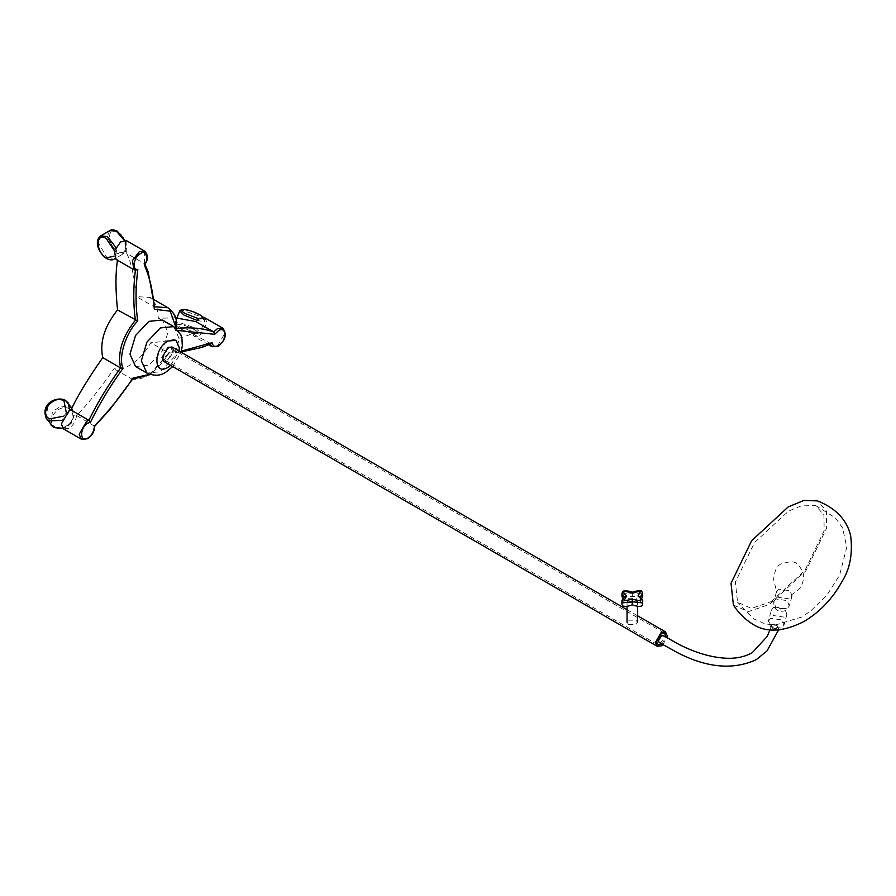 <?xml version="1.0" encoding="UTF-8"?>
<svg xmlns="http://www.w3.org/2000/svg" width="896" height="896" viewBox="0 0 896 896"><rect width="100%" height="100%" fill="white"/><g stroke="black" fill="none" stroke-linecap="round" stroke-linejoin="round"><path stroke-width="0.67" stroke-dasharray="4.48 3.36" d="M135.531 366.509L148.949 365.176L162.366 351.008L167.922 332.315L162.366 320.029M167.922 359.699L172.67 351.478L171.282 348.41L167.922 348.746L163.184 356.955L164.573 360.035L167.922 359.699M661.886 644.157L665.986 637.224M163.766 361.424L167.922 361.01L173.813 350.829L172.088 347.021M662.838 644.728L666.926 637.795M628.589 602.56L636.014 602.56L637.549 600.41L636.014 598.27L628.589 598.27L627.054 600.41L628.589 602.56M628.589 624.467L636.014 624.467L637.549 622.328L636.014 620.178L628.589 620.178L627.054 622.328L628.589 624.467M640.192 597.128L639.946 600.41L641.626 598.707M642.667 604.453L639.946 600.41M642.667 596.366L621.936 596.366M632.296 592.76L632.296 595.997M622.978 598.707L624.658 600.41L621.936 604.453M625.083 596.523L624.658 600.41M642.667 601.384L639.509 596.523M659.154 642.477L661.17 642.275L664.138 637.426L663.432 635.656M772.408 624.4L771.266 625.778L772.307 628.499L777.896 629.306L779.027 627.928L777.997 625.206L772.408 624.4M773.685 607.365L771.422 610.131L773.483 615.563L784.672 617.187L786.934 614.421L784.874 608.989L773.685 607.365M771.086 601.686L805.011 570.315L824.141 530.802L823.962 515.01L815.674 505.557L803.051 505.142L788.435 511.168L754.51 542.55L735.37 582.053L737.587 602.258L751.386 608.418L771.086 601.686M733.41 605.035L748.261 611.666L769.485 604.419L806.03 570.629L826.638 528.08L826.437 511.056L817.51 500.886M94.304 426.07L76.507 415.419C86.341 405.966 98.84 390.41 114.016 368.738C118.854 369.667 124.174 368.48 129.976 365.176C138.163 360.282 145.096 352.789 150.786 342.709C168.078 341.41 181.877 338.341 192.192 333.536L211.053 343.795M144.659 251.138L144.558 263.704C149.845 276.326 153.059 290.718 154.224 306.88L136.382 296.587C134.243 276.203 131.018 261.8 126.717 253.4L144.558 263.704L144.278 264.858M204.926 317.867L207.144 322.773L199.55 335.922L194.186 336.459L192.192 333.536M76.507 415.419C75.958 420.93 73.427 425.253 68.914 428.4L63.549 428.926M210.146 344.243L210.022 343.829C195.63 349.586 181.832 352.643 168.627 353.013L150.786 342.709M132.966 378.09L131.858 379.042L114.016 368.738M135.363 270.211L117.466 260.243M175.482 317.811L158.368 318.259L156.778 305.76L150.102 297.45L136.382 296.587M167.944 307.742L174.608 316.064L176.198 328.563L158.368 318.259M132.541 379.232L131.858 379.042C136.685 379.971 142.005 378.784 147.806 375.48C155.994 370.574 162.938 363.093 168.627 353.013L169.478 352.251L168.627 353.013L169.478 352.251L181.362 351.086M178.36 330.568L176.131 330.747L176.266 328.384M117.533 259.907L116.088 259.437M126.818 240.845L126.717 253.4M154.616 306.768L154.717 307.742M176.131 330.747L176.702 328.776M778.725 589.142L776.451 591.909L778.523 597.341L789.701 598.965L791.974 596.198L789.902 590.766L778.725 589.142L789.902 590.766L792.075 595.706L789.701 598.965L778.523 597.341L776.619 591.438L778.725 589.142M173.757 326.603L179.312 338.878L173.757 357.582L160.339 371.75L146.922 373.083M170.654 365.411L178.976 350.997M621.936 593.298L642.667 593.298M621.936 601.384L624.4 597.128M776.978 628.488C773.315 628.813 772.094 627.715 773.315 625.218C776.989 624.893 778.21 625.99 776.978 628.488M770.672 618.296L768.398 621.062L770.459 626.494L781.648 628.118L783.922 625.352L781.85 619.92L770.672 618.296M222.757 328.16L224.986 333.077L217.392 346.226L212.027 346.752M131.858 379.042C120.389 396.144 107.878 411.701 94.349 425.712C93.8 431.234 91.269 435.557 86.755 438.693L81.39 439.23M149.722 374.36L169.478 352.251M780.92 609.291L779.453 607.981L780.92 609.291M776.003 598.987L773.73 601.754L775.802 607.186L786.979 608.81L789.253 606.043L787.192 600.611L776.003 598.987M117.656 231.952C128.419 237.642 128.419 257.981 117.656 251.238C106.893 245.549 106.893 225.21 117.656 231.952M109.805 230.63L107.027 236.768L116.514 253.21L123.222 253.87L126 247.722L124.253 240.374M115.864 247.43L116.894 252.986L114.99 258.474M124.97 240.341L126.47 247.027L125.339 251.742L123.222 253.87L114.117 259.123L107.408 258.462L97.922 242.032L100.699 235.883M114.016 256.222L114.43 250.858M63.773 416.147L66.349 412.866M69.608 410.502L66.808 416.192L61.914 420.302M62.754 428.299L71.355 422.666L72.845 409.472L70.09 406.974L60.973 406.09L52.382 411.712L50.893 424.906M69.675 409.002C80.83 414.725 65.576 433.709 55.205 427C44.05 421.277 59.304 402.293 69.675 409.002M46.334 418.432L47.824 405.238L56.414 399.616L65.531 400.49M194.286 329.65C205.453 335.899 190.198 334.533 179.827 328.362C168.661 322.101 183.915 323.467 194.286 329.65M179.413 326.805L197.12 333.01L200.133 332.394L195.843 328.272L178.136 322.056L175.123 322.683L179.413 326.805M179.67 310.946L182.694 310.318L200.402 316.534L204.691 320.656L201.667 321.272L197.008 320.376M198.89 318.808L201.096 319.155L203.258 317.374M172.726 366.598L181.048 352.184M171.282 348.41L664.653 633.259M637.549 615.754L627.054 609.683M164.573 360.035L657.944 644.874M637.549 600.41L637.549 606.267M637.549 618.565L637.549 622.328M627.054 600.41L627.054 606.267M771.266 625.778L770 629.866M778.31 630.381L779.027 627.928M786.934 614.421L783.922 625.352L780.08 629.798M773.83 630.101L768.398 621.062L771.422 610.131M815.674 505.557L835.24 517.765L842.531 527.744L846.776 547.21L839.586 575.21L827.142 594.81L810.701 610.971L801.618 617.075L775.186 625.083L764.926 623.84L753.637 618.8L737.587 602.258M153.798 299.589L150.102 297.45M208.768 344.87L194.186 336.459M181.115 351.938L169.109 353.158M150.282 374.539L169.434 352.946M791.974 596.198L789.253 606.043L785.714 610.59C777.829 612.774 773.842 609.829 773.73 601.754L776.451 591.909M792.075 595.706C789.667 592.816 803.88 593.376 803.656 574.291C797.619 560.235 793.733 560.336 781.749 563.741C777.202 565.074 774.491 570.36 773.629 579.611L776.619 591.438M71.87 408.083L74.514 414.467L71.49 423.002L68.029 426.205L63 428.534M203.526 317.397L204.691 320.656L200.133 332.394C195.944 334.958 189.101 333.592 179.592 328.283C175.459 325.696 173.97 323.826 175.123 322.683L176.982 317.878"/><path stroke-width="1.34" d="M148.949 321.35L135.531 335.518L129.976 354.222L135.531 366.509L146.922 373.083L141.355 360.797L146.922 342.093L160.339 327.925L173.757 326.603L162.366 320.029L148.949 321.35M665.986 637.224L664.653 633.259L661.293 633.584L656.555 641.805L657.944 644.874L661.886 644.157M666.926 637.795L667.173 635.667L665.459 631.859L661.293 632.274L655.413 642.466L657.138 646.274L661.293 645.859L662.838 644.728M627.054 609.683L172.088 347.021L167.922 347.424L162.042 357.616L163.766 361.424L657.138 646.274M632.296 604.822C627.928 606.446 624.758 606.805 622.81 605.886L621.936 604.453L621.936 601.384L622.81 602.829L632.296 601.754L632.296 604.822C636.675 606.446 639.834 606.805 641.782 605.886L642.667 604.453L642.667 601.384L641.782 602.829L632.296 601.754L632.296 599.301L640.629 600.858C641.155 599.099 640.259 597.486 637.963 596.03L640.662 591.226L632.296 592.76L623.963 591.203C623.448 592.973 624.333 594.574 626.629 596.03L623.93 600.846L632.296 599.301M641.626 598.707L642.667 596.366L642.667 593.298L640.192 597.128M624.4 597.128L621.936 593.298L621.936 596.366L622.978 598.707M639.946 597.341L637.963 596.03M626.629 596.03L624.658 597.341M770 629.866L767.222 636.418L752.259 652.68C745.214 656.622 737.061 658.504 727.798 658.302C712.6 657.821 696.394 653.229 679.179 644.538L663.432 635.656L661.416 635.858L658.448 640.707L659.154 642.477L677.746 652.803C707.168 667.89 733.354 670.174 756.28 659.646L766.998 650.955L778.31 630.381M817.51 500.886L803.914 500.438L788.178 506.934L751.632 540.725L731.013 583.285L733.41 605.035C738.349 612.718 744.554 618.946 752.024 623.717C765.621 632.934 782.992 632.173 804.138 621.432C820.098 611.789 832.72 598.506 841.994 581.56C849.99 568.994 852.869 553.694 850.651 535.64C846.866 519.792 835.811 508.211 817.51 500.886M210.022 343.829L212.117 342.675C212.834 346.304 214.973 347.267 218.534 345.565C226.845 341.174 226.845 325.45 218.534 330.669L214.715 334.309L178.36 330.568M154.224 306.88L154.314 309.232C153.216 292.488 149.867 277.704 144.278 264.858L144.558 263.704L144.278 264.858C149.386 259.437 145.802 249.01 140.426 253.646C133.694 257.107 131.51 270.323 137.827 269.416C135.486 287.874 135.453 305.054 137.749 320.958C125.754 332.886 118.07 357.65 123.066 368.323C110.589 385.314 99.714 403.29 90.451 422.274L88.85 420.291C97.966 401.912 108.55 384.462 120.59 367.931L102.749 357.627C87.606 379.333 77.022 396.782 71.008 409.998L88.85 420.291L86.755 421.165L79.162 434.314L81.39 439.23L87.562 438.771C92.053 435.714 94.472 431.48 94.819 426.082L109.738 409.707L132.776 378.907M195.888 321.608L199.55 318.394L204.926 317.867L222.757 328.16L217.392 328.698L213.718 331.901L195.888 321.608L175.482 317.811M81.39 439.23L63.549 428.926L61.331 424.01L68.914 410.861L71.008 409.998M117.533 259.907C115.438 272.832 115.45 289.509 117.533 309.926C104.418 326.435 99.49 342.339 102.749 357.627M137.749 320.958L117.533 309.926M90.451 422.274L87.898 423.136C79.576 427.526 79.576 443.251 87.898 438.032C92.109 434.997 94.248 431.01 94.304 426.07C108.304 411.779 121.195 395.786 132.966 378.09L131.858 379.042M181.362 351.086L212.117 342.675M137.827 269.416L135.363 270.211L133.918 269.741L116.088 259.437L114.408 250.914L120.602 241.92L126.818 240.845L144.659 251.138C148.243 255.069 148.322 259.504 144.894 264.454M144.659 251.138L139.283 251.675L132.44 260.602L133.918 269.741L135.363 270.211C133.246 288.064 133.258 304.741 135.374 320.23C122.248 336.728 117.32 352.632 120.59 367.931L123.066 368.323M176.198 328.563C189.795 326.95 202.306 328.059 213.718 331.901L214.715 334.309M178.976 350.997L179.312 347.648L175.974 340.278L167.922 341.074C153.25 348.824 153.25 376.566 167.922 367.371L170.654 365.411M222.757 328.16C227.158 334.141 225.635 340.189 218.198 346.304L212.027 346.752L210.146 344.243M154.616 306.768L167.944 307.742L153.798 299.589M132.966 378.09L149.722 374.36M176.266 328.384L170.24 311.203L154.314 309.232M124.253 240.374L116.514 231.291L109.805 230.63L100.699 235.883L107.408 236.555L115.864 247.43M114.99 258.474L114.117 259.123C112.571 260.344 110.074 260.154 106.602 258.541C99.646 254.15 93.229 241.696 100.699 235.883M114.43 250.858L106.266 238.526C95.502 231.784 95.502 252.123 106.266 257.802L114.016 256.222M66.349 412.866L63.974 400.904C53.603 394.195 38.349 413.179 49.515 418.902L63.773 416.147M65.531 400.49L68.298 402.998L69.608 410.502M61.914 420.302L49.101 420.93L46.334 418.432L53.648 427.414L62.754 428.299M197.008 320.376L183.971 315.067L179.67 310.946L176.982 317.878M203.258 317.374L199.987 314.978C189.616 308.795 174.362 307.429 185.517 313.69L198.89 318.808M146.922 373.083C154.146 376.141 160.406 375.883 165.704 372.277L172.726 366.598M181.048 352.184L182.325 345.934L181.888 338.05L180.846 334.802L173.757 326.603M665.459 631.859L637.549 615.754M637.549 606.267L637.549 618.565M627.054 606.267L627.054 622.328M642.667 593.309L641.704 591.293C643.194 590.218 634.077 590.934 632.296 592.334C630.179 591.114 627.133 590.71 623.157 591.125L621.936 593.298M639.509 596.523C642.152 599.301 643.205 600.925 642.667 601.384M625.083 596.523C622.608 598.942 621.566 600.555 621.936 601.384M780.08 629.798L773.83 630.101M212.027 346.752L208.768 344.87M144.906 264.018L148.142 271.835L154.717 307.742M176.658 329.538C175.694 320.522 178.73 316.938 167.944 307.742M211.053 343.795L201.891 347.424L181.115 351.938M132.541 379.232L150.282 374.539M109.805 230.63C111.362 229.41 113.87 229.611 117.32 231.213L124.97 240.341M114.117 259.123L115.069 258.574M71.87 408.083L65.352 400.322C57.445 395.976 40.074 402.886 46.334 418.432M63 428.534L53.838 427.582L50.893 424.906M203.526 317.397L200.222 315.045C189.101 309.467 182.246 308.101 179.67 310.946"/></g></svg>
